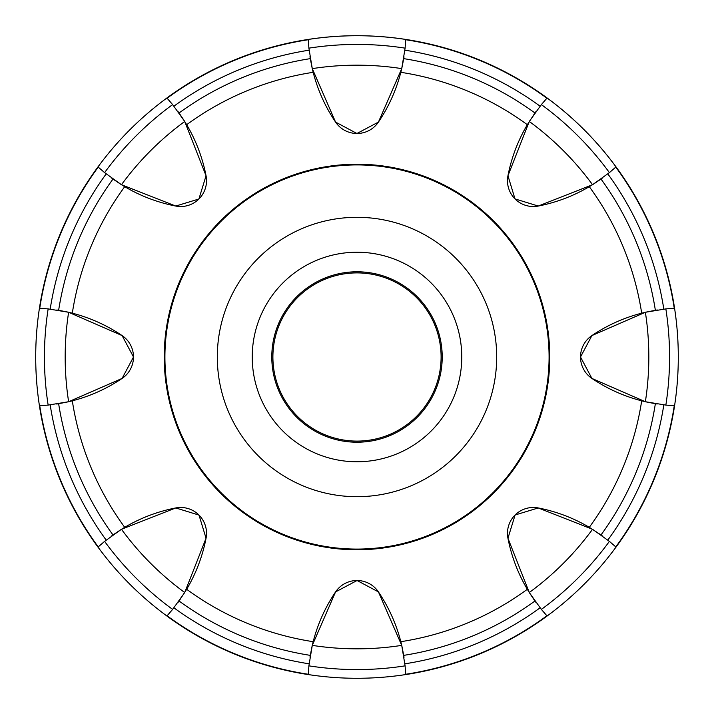 <?xml version="1.0" encoding="UTF-8"?>
<svg xmlns="http://www.w3.org/2000/svg" width="714" height="714" viewBox="0 0 714 714"><rect width="100%" height="100%" fill="white"/><g stroke="black" fill="none" stroke-linecap="round" stroke-linejoin="round"><path stroke-width="1.07" d="M308.269 39.422A321.3 321.3 0 0 1 405.731 39.422L405.106 48.15L401.723 68.624L378.429 122.094L356.929 133.491L335.571 122.094L312.277 68.624L308.894 48.15L308.269 39.422A321.3 321.3 0 0 0 166.897 97.979L172.627 104.592L184.712 121.469L206.051 175.751L198.903 199.001L175.751 206.051L121.469 184.712L104.592 172.627L97.979 166.897A321.3 321.3 0 0 0 39.422 308.269L48.15 308.894L68.624 312.277L122.094 335.571L133.491 357L122.094 378.429L68.624 401.723L48.15 405.106L39.422 405.731A321.3 321.3 0 0 0 97.979 547.102L104.592 541.373L121.469 529.288L175.751 507.949L199.001 515.097L206.051 538.249L184.712 592.531L172.627 609.408L166.897 616.021A321.3 321.3 0 0 0 308.269 674.578L308.894 665.85L312.277 645.376L335.571 591.906L357.071 580.509L378.429 591.906L401.723 645.376L405.106 665.85L405.731 674.578A321.3 321.3 0 0 0 547.102 616.021L541.373 609.408L529.288 592.531L507.949 538.249L515.097 514.999L538.249 507.949L592.531 529.288L609.408 541.373L616.021 547.102A321.3 321.3 0 0 0 674.578 405.731L665.85 405.106L645.376 401.723L591.906 378.429L580.509 357L591.906 335.571L645.376 312.277L665.85 308.894L674.578 308.269A321.3 321.3 0 0 0 39.422 308.269A321.3 321.3 0 0 0 616.021 547.102A321.3 321.3 0 0 0 616.021 166.897L609.408 172.627L592.531 184.712L538.249 206.051L514.999 198.903L507.949 175.751L529.288 121.469L541.373 104.592L547.102 97.979A321.3 321.3 0 0 1 616.021 166.897M39.734 405.722L39.734 405.722A320.979 320.979 0 0 0 98.211 546.888L98.211 546.888M167.112 615.789L167.112 615.789A320.979 320.979 0 0 0 308.278 674.266L308.278 674.266M405.722 674.266L405.722 674.266A320.979 320.979 0 0 0 546.888 615.789L546.888 615.789M615.789 546.888L615.789 546.888A320.979 320.979 0 0 0 674.266 405.722L674.266 405.722M674.266 308.278L674.266 308.278A320.979 320.979 0 0 0 615.789 167.112L615.789 167.112M546.888 98.211L546.888 98.211A320.979 320.979 0 0 0 405.722 39.734L405.722 39.734M308.278 39.734L308.278 39.734A320.979 320.979 0 0 0 167.112 98.211L167.112 98.211M98.211 167.112L98.211 167.112A320.979 320.979 0 0 0 39.734 308.278L39.734 308.278M50.185 404.892A310.528 310.528 0 0 0 106.19 540.087M184.712 592.531A291.821 291.821 0 0 1 121.469 529.288L124.709 527.316A160.65 160.65 0 0 1 175.751 507.949A25.847 25.847 0 0 1 206.051 538.249A160.65 160.65 0 0 1 186.684 589.291L179.053 601.01A301.995 301.995 0 0 0 310.287 655.363L312.063 646.313M68.008 401.866L58.637 403.713A301.995 301.995 0 0 0 112.99 534.947L120.648 529.797M111.518 536.009L112.107 535.58M178.482 601.804L177.902 602.598M173.913 607.81A310.528 310.528 0 0 0 309.108 663.815M313.178 641.69A160.65 160.65 0 0 1 335.571 591.906A25.847 25.847 0 0 1 378.429 591.906A160.65 160.65 0 0 1 400.822 641.69L401.723 645.376A291.821 291.821 0 0 1 312.277 645.376L313.178 641.69A288.037 288.037 0 0 1 186.684 589.291M310.001 657.166L310.108 656.434M403.874 656.344L404.026 657.308M401.866 645.991L403.713 655.363A301.995 301.995 0 0 0 534.947 601.01L529.797 593.352M404.892 663.815A310.528 310.528 0 0 0 540.087 607.81M592.531 529.288A291.821 291.821 0 0 1 529.288 592.531L527.316 589.291A160.65 160.65 0 0 1 507.949 538.249A25.847 25.847 0 0 1 538.249 507.949A160.65 160.65 0 0 1 589.291 527.316L601.01 534.947A301.995 301.995 0 0 0 655.363 403.713L646.313 401.937M536.009 602.482L535.58 601.893M601.804 535.518L602.598 536.098M607.81 540.087A310.528 310.528 0 0 0 663.815 404.892M641.69 400.822A160.65 160.65 0 0 1 591.906 378.429A25.847 25.847 0 0 1 591.906 335.571A160.65 160.65 0 0 1 641.69 313.178L645.376 312.277A291.821 291.821 0 0 1 645.376 401.723L641.69 400.822A288.037 288.037 0 0 1 589.291 527.316M657.166 403.999L656.434 403.892M656.344 310.126L657.308 309.974M645.991 312.134L655.363 310.287A301.995 301.995 0 0 0 601.01 179.053L593.352 184.203M106.19 173.913A310.528 310.528 0 0 0 50.185 309.108M309.108 50.185A310.528 310.528 0 0 0 173.913 106.19M540.087 106.19A310.528 310.528 0 0 0 404.892 50.185M663.815 309.108A310.528 310.528 0 0 0 607.81 173.913M602.482 177.991L601.893 178.42M529.288 121.469A291.821 291.821 0 0 1 592.531 184.712L589.291 186.684A160.65 160.65 0 0 1 538.249 206.051A25.847 25.847 0 0 1 507.949 175.751A160.65 160.65 0 0 1 527.316 124.709L534.947 112.99A301.995 301.995 0 0 0 403.713 58.637L401.937 67.687M535.518 112.196L536.098 111.402M403.999 56.834L403.892 57.566M400.822 72.31A160.65 160.65 0 0 1 378.429 122.094A25.847 25.847 0 0 1 335.571 122.094A160.65 160.65 0 0 1 313.178 72.31L312.277 68.624A291.821 291.821 0 0 1 401.723 68.624L400.822 72.31A288.037 288.037 0 0 1 527.316 124.709M310.126 57.655L309.974 56.692M312.134 68.008L310.287 58.637A301.995 301.995 0 0 0 179.053 112.99L184.203 120.648M177.991 111.518L178.42 112.107M186.684 124.709A160.65 160.65 0 0 1 206.051 175.751A25.847 25.847 0 0 1 175.751 206.051A160.65 160.65 0 0 1 124.709 186.684L121.469 184.712A291.821 291.821 0 0 1 184.712 121.469L186.684 124.709A288.037 288.037 0 0 1 313.178 72.31M112.196 178.482L111.402 177.902M120.925 184.373L112.99 179.053A301.995 301.995 0 0 0 58.637 310.287L67.687 312.063M56.834 310.001L57.566 310.108M72.31 313.178A160.65 160.65 0 0 1 122.094 335.571A25.847 25.847 0 0 1 122.094 378.429A160.65 160.65 0 0 1 72.31 400.822L68.624 401.723A291.821 291.821 0 0 1 68.624 312.277L72.31 313.178A288.037 288.037 0 0 1 124.709 186.684M461.771 357A104.771 104.771 0 0 0 357 252.229A104.771 104.771 0 0 0 252.229 357A104.771 104.771 0 0 0 357 461.771A104.771 104.771 0 0 0 461.771 357M496.694 357A139.694 139.694 0 0 0 357 217.306A139.694 139.694 0 0 0 217.306 357A139.694 139.694 0 0 0 357 496.694A139.694 139.694 0 0 0 496.694 357M164.916 357A192.084 192.084 0 0 0 357 549.084A192.084 192.084 0 0 0 549.084 357A192.084 192.084 0 0 0 357 164.916A192.084 192.084 0 0 0 164.916 357M164.22 357A192.78 192.78 0 0 1 357 164.22A192.78 192.78 0 0 1 549.78 357A192.78 192.78 0 0 1 357 549.78A192.78 192.78 0 0 1 164.22 357M57.655 403.874L56.692 404.026M441.1 357A84.1 84.1 0 0 0 357 272.9A84.1 84.1 0 0 0 272.9 357A84.1 84.1 0 0 0 357 441.1A84.1 84.1 0 0 0 441.1 357M405.731 39.422A321.3 321.3 0 0 1 547.102 97.979M442.216 357A85.216 85.216 0 0 1 357 442.216A85.216 85.216 0 0 1 271.784 357A85.216 85.216 0 0 1 357 271.784A85.216 85.216 0 0 1 442.216 357M48.15 308.894A312.571 312.571 0 0 0 48.15 405.106M104.592 541.373A312.571 312.571 0 0 0 172.627 609.408M308.894 665.85A312.571 312.571 0 0 0 405.106 665.85M541.373 609.408A312.571 312.571 0 0 0 609.408 541.373M665.85 405.106A312.571 312.571 0 0 0 665.85 308.894M609.408 172.627A312.571 312.571 0 0 0 541.373 104.592M405.106 48.15A312.571 312.571 0 0 0 308.894 48.15M172.627 104.592A312.571 312.571 0 0 0 104.592 172.627M72.31 400.822A288.037 288.037 0 0 0 124.709 527.316M641.69 313.178A288.037 288.037 0 0 0 589.291 186.684M400.822 641.69A288.037 288.037 0 0 0 527.316 589.291"/></g></svg>
